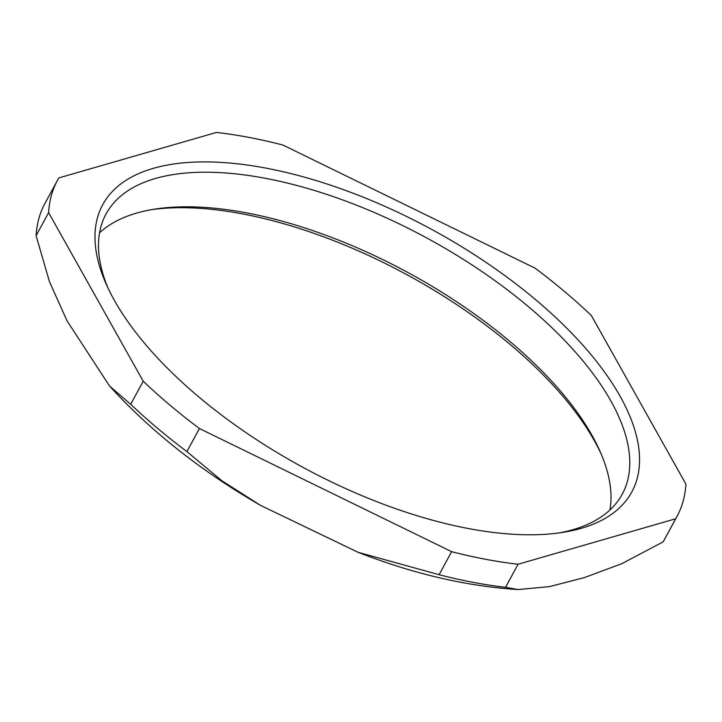 <?xml version="1.0" encoding="UTF-8"?>
<svg xmlns="http://www.w3.org/2000/svg" width="722" height="722" viewBox="0 0 722 722"><rect width="100%" height="100%" fill="white"/><g stroke="black" fill="none" stroke-linecap="round" stroke-linejoin="round"><path stroke-width="1.08" d="M151.06 209.741A299.107 134.391 -151.5 0 1 601.255 454.174M39.214 217.358A352.417 158.344 -151.5 0 1 45.035 203.243L57.552 180.184A352.417 158.344 -151.5 0 1 58.834 177.919L216.447 132.442A352.417 158.344 -151.5 0 1 282.889 145.032L535.092 268.16A352.417 158.344 -151.5 0 1 591.309 315.46L685.9 484.065A352.417 158.344 -151.5 0 1 682.786 502.395A352.417 158.344 -151.5 0 1 676.965 516.501A352.417 158.344 -151.5 0 1 675.684 518.775L663.166 541.825L621.958 563.62L584.441 577.564L549.586 586.589L518.152 589.558L505.553 587.302A352.417 158.344 -151.5 0 1 439.111 574.712L358.049 552.285L260.588 505.418L221.925 480.78L186.908 451.584A352.417 158.344 -151.5 0 1 130.691 404.284L109.591 386.071L67.038 320.83L49.403 281.526L36.1 235.679A352.417 158.344 -151.5 0 1 39.214 217.358M676.965 516.501L664.448 539.56A352.417 158.344 -151.5 0 1 663.166 541.825M99.537 232.836A293.683 131.955 -151.5 0 1 153.948 209.254A293.683 131.955 -151.5 0 1 600.09 451.485A293.683 131.955 -151.5 0 1 609.946 509.967M675.684 518.775L518.071 564.243A352.417 158.344 -151.5 0 1 451.629 551.662L199.425 428.525A352.417 158.344 -151.5 0 1 143.209 381.234L48.618 212.629A352.417 158.344 -151.5 0 1 51.731 194.299A352.417 158.344 -151.5 0 1 57.552 180.184M636.768 479.922A301.02 135.258 -151.5 0 1 563.449 532.276A301.02 135.258 -151.5 0 1 106.152 283.981A301.02 135.258 -151.5 0 1 97.75 216.762A301.02 135.258 -151.5 0 1 406.143 216.257A301.02 135.258 -151.5 0 1 636.768 479.922M505.553 587.302L518.071 564.243M451.629 551.662L439.111 574.712M186.908 451.584L199.425 428.525M143.209 381.234L130.691 404.284M36.1 235.679L48.618 212.629M107.84 287.681A293.683 131.955 28.5 0 1 101.188 225.733A293.683 131.955 -151.5 0 1 106.035 213.974A293.683 131.955 -151.5 0 1 414.636 231.554A293.683 131.955 -151.5 0 1 627.066 482.476A293.683 131.955 28.5 0 1 622.22 494.236A293.683 131.955 28.5 0 1 559.424 532.872M518.152 589.558C466.683 586.318 413.318 573.891 358.049 552.285M260.588 505.418C201.077 471.042 150.745 431.26 109.591 386.071"/></g></svg>
